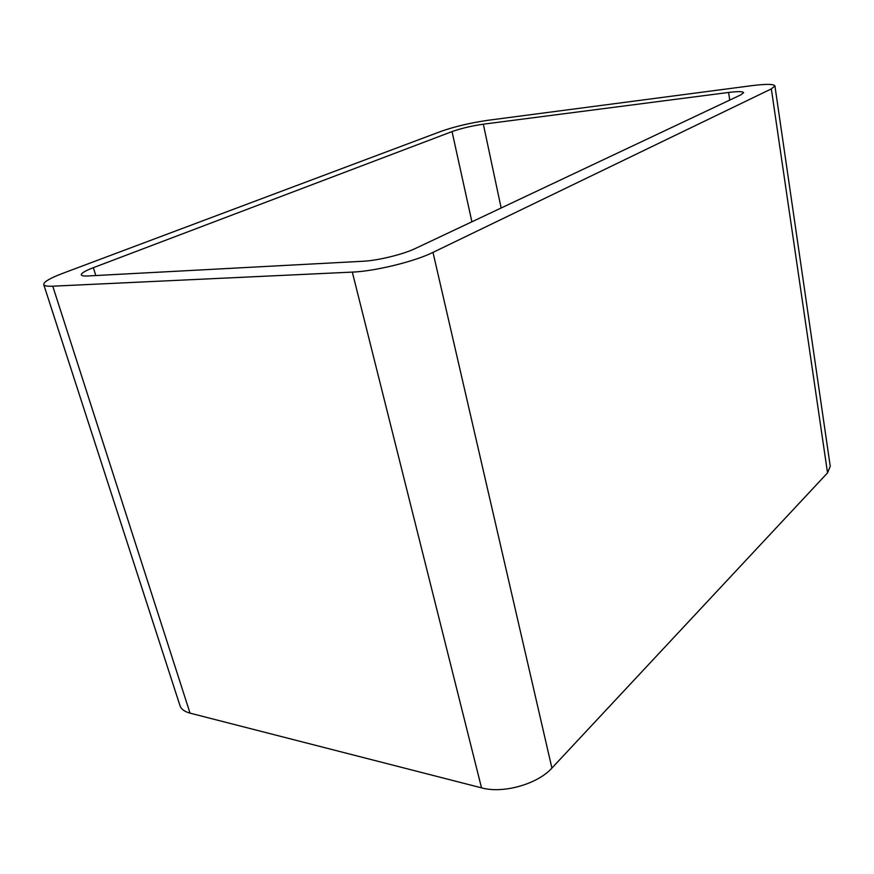 <?xml version="1.0" encoding="UTF-8"?>
<svg xmlns="http://www.w3.org/2000/svg" width="874" height="874" viewBox="0 0 874 874"><rect width="100%" height="100%" fill="white"/><g stroke="black" fill="none" stroke-linecap="round" stroke-linejoin="round"><path stroke-width="1.31" d="M771.338 88.897L432.991 252.389C414.713 261.512 374.891 271.268 352.32 272.098L52.757 286.191L190.04 713.14L481.519 787.856C503.074 793.909 537.663 784.12 551.909 768.071L827.536 472.889L830.245 466.257L774.921 85.914L771.338 88.897L827.536 472.889M52.757 286.191C47.229 286.432 44.224 285.885 43.733 284.542C43.558 281.974 49.905 278.238 62.775 273.333L441.228 131.286C454.862 126.533 470.245 122.906 487.375 120.372L751.662 85.685C766.072 83.871 773.818 83.948 774.921 85.914M190.04 713.14C184.523 711.676 181.147 709.12 179.935 705.504L43.733 284.542M93.354 267.673C85.182 270.831 81.173 273.223 81.315 274.873C81.653 275.802 83.795 276.173 87.728 275.976L363.071 261.25C377.765 260.594 403.242 254.367 415.314 248.511L740.999 94.774L743.599 92.666C742.911 91.377 737.907 91.3 728.566 92.458L483.333 124.184C471.687 125.889 461.253 128.358 452.044 131.581L93.354 267.673L95.801 275.55M352.32 272.098L481.519 787.856M432.991 252.389L551.909 768.071M452.044 131.581L471.894 221.81M728.566 92.458L729.757 100.084M483.333 124.184L501.152 207.99"/></g></svg>
